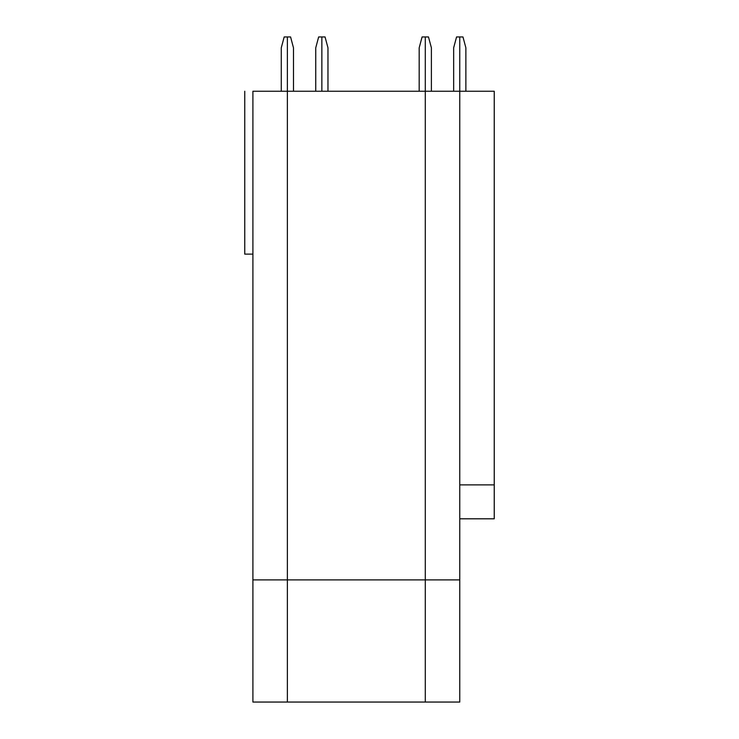 <?xml version="1.0" encoding="UTF-8"?>
<svg xmlns="http://www.w3.org/2000/svg" width="739" height="739" viewBox="0 0 739 739"><rect width="100%" height="100%" fill="white"/><g stroke="black" fill="none" stroke-linecap="round" stroke-linejoin="round"><path stroke-width="1.11" d="M244.757 254.124L244.757 91.248L244.757 254.124L252.904 254.124L244.757 254.124M252.904 91.248L287.379 91.248L287.379 36.95L284.182 36.95L287.379 36.95L287.379 579.893L252.904 579.893L252.904 702.05L287.379 702.05L252.904 702.05L252.904 91.248L252.904 579.893L287.379 579.893L287.379 91.248L252.904 91.248M315.747 47.813L318.657 36.95L321.853 36.95L318.657 36.95L315.747 47.813L315.747 91.248L315.747 47.813M321.853 91.248L321.853 36.95L321.853 91.248L321.853 36.95L325.058 36.95L327.968 47.813L327.968 91.248L327.968 47.813L325.058 36.95L321.853 36.95L321.853 91.248M281.273 47.813L284.182 36.95L281.273 47.813L281.273 91.248L281.273 47.813M453.654 47.813L456.563 36.95L459.76 36.95L456.563 36.95L453.654 47.813L453.654 91.248L453.654 47.813M459.76 91.248L459.76 36.95L459.76 91.248L459.76 36.95L459.76 91.248L425.285 91.248L425.285 36.95L422.089 36.95L425.285 36.95L425.285 579.893L287.379 579.893L287.379 702.05L425.285 702.05L425.285 579.893L425.285 702.05L287.379 702.05L287.379 579.893L425.285 579.893L425.285 91.248L287.379 91.248L287.379 579.893L287.379 36.95L290.575 36.95L293.485 47.813L290.575 36.95L287.379 36.95L287.379 91.248L425.285 91.248L425.285 36.95L428.481 36.95L425.285 36.95L425.285 579.893L425.285 91.248L494.243 91.248L494.243 484.876L459.76 484.876L494.243 484.876L494.243 518.806L459.76 518.806L494.243 518.806L494.243 91.248L459.76 91.248L459.76 579.893L459.76 91.248M419.179 47.813L422.089 36.95L419.179 47.813L419.179 91.248L419.179 47.813M293.485 91.248L293.485 47.813L293.485 91.248M462.965 36.95L465.875 47.813L462.965 36.95L459.76 36.95L462.965 36.95M425.285 702.05L425.285 579.893L459.76 579.893L425.285 579.893L425.285 702.05L459.76 702.05L459.76 579.893L459.76 702.05L425.285 702.05M465.875 91.248L465.875 47.813L465.875 91.248M431.391 91.248L431.391 47.813L428.481 36.95L431.391 47.813L431.391 91.248"/></g></svg>
